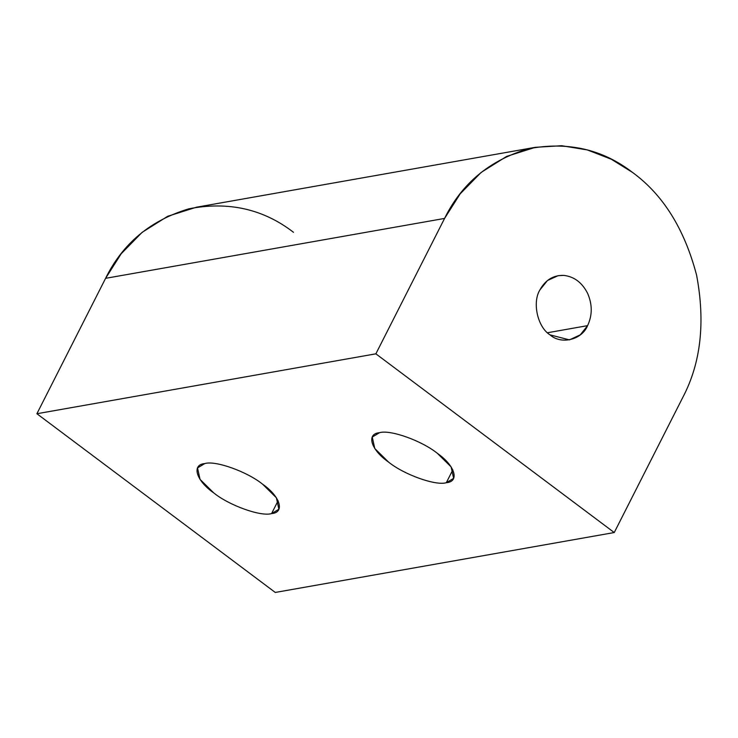 <?xml version="1.0" encoding="UTF-8"?>
<svg xmlns="http://www.w3.org/2000/svg" width="738" height="738" viewBox="0 0 738 738"><rect width="100%" height="100%" fill="white"/><g stroke="black" fill="none" stroke-linecap="round" stroke-linejoin="round"><path stroke-width="1.11" d="M452.837 469.848L446.305 482.717L453.63 478.344L451.103 466.886L437.403 453.372C421.979 440.798 390.171 429.424 379.563 432.68C390.171 429.424 421.979 440.798 437.403 453.372C455.005 465.558 459.903 481.693 446.305 482.717C435.697 485.973 403.889 474.589 388.474 462.016C370.873 449.839 365.974 433.695 379.563 432.68L372.247 437.053L374.775 448.501L388.474 462.016C403.889 474.589 435.697 485.973 446.305 482.717L452.837 469.848M547.485 332.746L587.586 325.652C592.448 315.2 592.439 304.407 587.568 293.263C582.051 282.516 574.109 276.565 563.731 275.394L558.085 275.689L547.485 280.505L539.912 289.914C545.419 279.942 553.362 275.099 563.731 275.394C574.109 276.565 582.051 282.516 587.568 293.263C592.439 304.407 592.448 315.2 587.586 325.652C581.858 339.849 561.194 344.914 550.013 334.858C537.605 327.229 532.052 302.506 539.912 289.914C532.052 302.506 537.605 327.229 550.013 334.858L569.422 339.877L580.28 334.849L587.586 325.652L547.485 332.746M278.106 500.733L271.584 513.593L278.899 509.22L276.372 497.772L262.673 484.248C247.248 471.683 215.45 460.3 204.832 463.556C215.45 460.3 247.248 471.683 262.673 484.248C280.274 496.434 285.172 512.578 271.584 513.593C260.966 516.849 229.167 505.475 213.743 492.901C196.142 480.715 191.243 464.58 204.832 463.556L197.516 467.929L200.044 479.386L213.743 492.901C229.167 505.475 260.966 516.849 271.584 513.593L278.106 500.733M196.428 207.212L167.674 216.289L142.12 232.35L121.207 253.724L105.589 278.327L444.571 218.43L460.189 193.817L481.102 172.452L506.655 156.391L535.401 147.305L561.627 145.718L587.319 149.925L611.23 159.187L632.448 172.378C663.102 194.721 684.486 229.001 696.607 275.228C705.436 322.248 700.879 362.884 682.936 397.136L614.247 532.541L275.274 592.448L614.247 532.541L375.873 353.825L36.9 413.732L375.873 353.825L444.571 218.43L375.873 353.825L614.247 532.541L682.936 397.136C700.879 362.884 705.436 322.248 696.607 275.228C684.486 229.001 663.102 194.721 632.448 172.378C602.263 149.113 567.467 141.272 528.048 148.855C489.515 160.377 461.693 183.559 444.571 218.43L105.589 278.327L36.9 413.732L275.274 592.448L36.9 413.732L105.589 278.327C122.72 243.466 150.543 220.275 189.076 208.762C228.494 201.17 263.291 209.02 293.475 232.286M196.419 207.212L535.391 147.305"/></g></svg>
